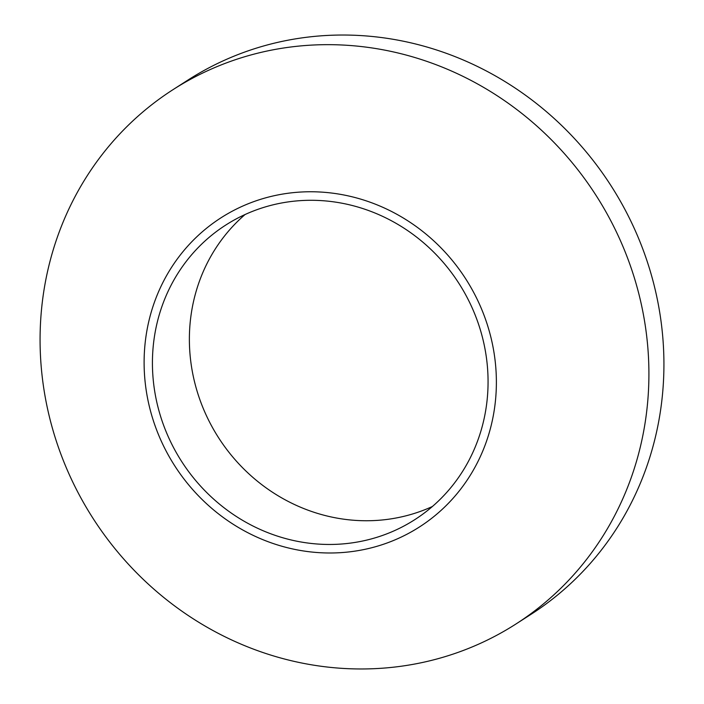 <?xml version="1.0" encoding="UTF-8"?>
<svg xmlns="http://www.w3.org/2000/svg" width="704" height="704" viewBox="0 0 704 704"><rect width="100%" height="100%" fill="white"/><g stroke="black" fill="none" stroke-linecap="round" stroke-linejoin="round"><path stroke-width="1.06" d="M154.026 339.354A175.014 164.771 -122.7 0 0 231.748 513.401A175.014 164.771 -122.7 0 0 414.762 519.675A175.014 164.771 -122.7 0 0 486.464 405.398A175.014 164.771 -122.7 0 0 408.742 231.352A175.014 164.771 -122.7 0 0 225.729 225.078A175.014 164.771 -122.7 0 0 154.026 339.354M245.054 214.535A175.014 164.771 -122.7 0 0 190.978 315.638A175.014 164.771 -122.7 0 0 259.38 482.794A175.014 164.771 -122.7 0 0 432.388 506.502M515.935 624.008L530.948 614.372A317.46 298.883 -122.7 0 0 661.021 407.088A317.46 298.883 -122.7 0 0 520.027 91.37A317.46 298.883 -122.7 0 0 188.065 79.992L173.052 89.628A317.46 298.883 57.3 0 1 505.014 100.998A317.46 298.883 57.3 0 1 646.008 416.724A317.46 298.883 57.3 0 1 515.935 624.008A317.46 298.883 57.3 0 1 183.973 612.63A317.46 298.883 57.3 0 1 42.979 296.912A317.46 298.883 57.3 0 1 173.052 89.628M494.701 407.035A183.691 172.938 -122.7 0 0 344.529 195.114A183.691 172.938 -122.7 0 0 145.79 337.718A183.691 172.938 -122.7 0 0 295.962 549.639A183.691 172.938 -122.7 0 0 494.701 407.035"/></g></svg>

